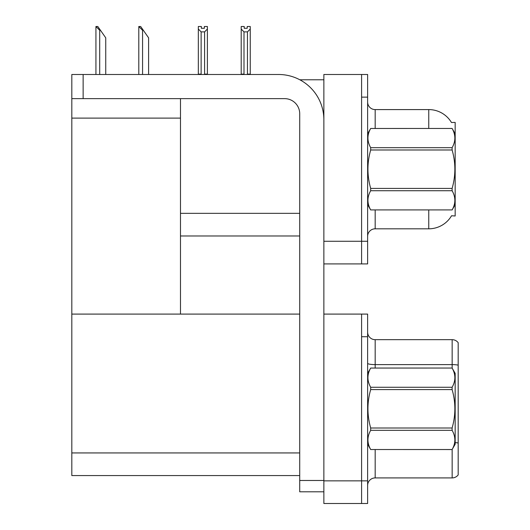 <?xml version="1.0" encoding="UTF-8"?>
<svg xmlns="http://www.w3.org/2000/svg" width="530" height="530" viewBox="0 0 530 530"><rect width="100%" height="100%" fill="white"/><g stroke="black" fill="none" stroke-linecap="round" stroke-linejoin="round"><path stroke-width="0.79" d="M299.808 79.778L323.863 79.778M361.592 314.091L361.592 503.5L367.628 503.5L367.628 314.091L323.863 314.091L323.863 74.492L361.592 74.492L361.592 263.907L323.863 263.907L323.863 241.269L361.592 241.269L361.592 263.907L367.628 263.907L367.628 241.269L361.592 241.269L361.592 97.136L367.628 97.136L367.628 241.269M180.485 235.982L299.715 235.982M451.461 122.509A26.414 26.414 0 0 0 428.757 109.584A26.414 26.414 0 0 1 451.461 122.509L455.164 122.41L455.164 215.988L451.54 215.763A26.414 26.414 0 0 1 428.757 228.814A26.414 26.414 0 0 0 451.408 215.988M180.485 118.111L180.485 314.091L71.815 314.091L71.815 118.111L180.485 118.111L180.485 98.64M71.815 118.111L71.815 74.492L83.137 74.492L83.137 98.64L284.623 98.64A15.092 15.092 0 0 1 299.715 113.738L299.715 480.485L323.863 480.485M323.863 263.907L323.863 503.5L361.592 503.5L361.592 336.729L367.628 336.729M180.485 314.091L299.715 314.091M71.815 314.091L71.815 475.576L299.715 475.576M367.628 236.36A7.546 7.546 0 0 1 375.174 228.814L428.757 228.814L428.757 209.953M428.757 128.452L428.757 109.584A26.414 26.414 0 0 1 451.408 122.41A26.414 26.414 0 0 0 428.757 109.584L375.174 109.584A7.546 7.546 0 0 1 367.628 102.038A7.546 7.546 0 0 0 375.174 109.584L375.174 128.452M361.592 74.492L367.628 74.492L367.628 97.136M367.628 485.467A7.546 7.546 0 0 1 375.174 477.921L452.15 477.921L452.15 449.493M458.185 342.691A7.546 7.546 0 0 0 452.15 339.67A7.546 7.546 0 0 1 458.185 342.691L458.185 474.9A7.546 7.546 0 0 1 452.15 477.921M458.185 365.137A7.546 1.312 180 0 0 452.15 364.613L452.15 339.67L375.174 339.67A7.546 7.546 0 0 1 367.628 332.125A7.546 7.546 0 0 0 375.174 339.67L375.174 368.045M458.185 365.66L458.185 443.014A7.546 1.312 180 0 0 455.164 442.603M247.828 74.492L247.457 74.114L247.457 31.886L243.992 31.886L241.196 29.011L241.196 26.5L244.217 26.5L244.217 28.289L247.232 28.289L244.217 28.289M247.232 28.289L247.232 26.5L250.253 26.5L250.253 29.011L247.457 31.886M247.457 74.114L250.253 74.114L250.253 74.492L250.253 29.011M243.992 31.886L243.992 74.114L243.621 74.492M243.992 74.114L241.196 74.114L241.196 29.011L241.196 74.492M204.368 28.289L201.354 28.289L204.368 28.289L204.368 26.5L207.389 26.5L207.389 29.011L204.593 31.886L201.128 31.886L201.128 74.114L198.333 74.114L198.333 29.011L201.128 31.886M198.333 29.011L198.333 26.5L201.354 26.5L201.354 28.289M201.128 74.114L200.757 74.492M207.389 29.011L207.389 74.114L204.593 74.114L204.593 31.886M204.964 74.492L204.593 74.114M207.389 74.114L207.389 74.492M241.196 29.011L241.196 74.114M139.145 26.5L140.675 26.5L143.319 30.276L142.563 30.276L138.794 26.5L138.794 74.492M148.605 74.492L148.605 37.822L143.319 30.276M96.281 26.5L97.811 26.5L100.455 30.276L99.706 30.276L95.93 26.5L95.93 74.492M105.742 74.492L105.742 37.822L100.455 30.276M323.863 491.8L299.715 491.8L299.715 480.485M323.863 119.773A45.275 45.275 0 0 0 278.581 74.492L83.137 74.492M83.137 98.64L71.815 98.64M455.164 133.732L452.117 128.452L370.682 128.472L452.117 128.452C455.767 134.898 455.767 141.305 452.117 147.678L452.117 149.99L370.682 149.99C367.025 162.763 367.025 175.569 370.682 188.408L370.682 190.72C367.025 197.094 367.025 203.5 370.682 209.926L452.117 209.926C455.767 203.553 455.767 197.147 452.117 190.72L370.682 190.72M370.682 188.408L452.117 188.408C455.774 175.569 455.774 162.763 452.117 149.99M452.117 188.408L452.117 190.72M455.164 204.666L452.117 209.953M367.628 204.666L370.682 209.953M367.628 133.732L370.682 128.472C367.025 134.845 367.025 141.252 370.682 147.678L370.682 149.99M370.682 209.926L452.117 209.926M370.682 147.678L452.117 147.678M367.628 373.325L370.682 368.065C367.025 374.445 367.025 380.845 370.682 387.271L452.117 387.271C455.767 380.898 455.767 374.498 452.117 368.065L455.164 373.325L455.164 444.259L452.117 449.519C455.767 443.146 455.767 436.746 452.117 430.314L370.682 430.314C367.025 436.693 367.025 443.093 370.682 449.519L452.117 449.546M452.117 387.271L452.117 389.59L370.682 389.59C367.025 402.356 367.025 415.162 370.682 428.001L370.682 430.314M370.682 428.001L452.117 428.001C455.774 415.162 455.774 402.356 452.117 389.59M452.117 428.001L452.117 430.314M370.682 368.045L452.117 368.045L370.682 368.065M367.628 444.259L370.682 449.546M370.682 387.271L370.682 389.59M370.682 449.519L452.117 449.519M180.485 213.345L299.715 213.345M323.863 480.862L367.628 480.862M71.815 452.938L299.715 452.938M375.174 209.953L375.174 228.814M375.174 449.546L375.174 477.921M452.15 368.098L452.15 364.613L375.174 364.613A7.546 1.312 -0 0 1 367.628 363.302M142.563 74.492L142.563 30.276M99.706 74.492L99.706 30.276"/></g></svg>
